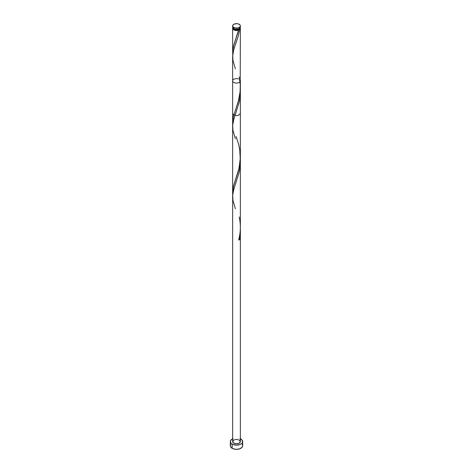 <?xml version="1.0" encoding="UTF-8"?>
<svg xmlns="http://www.w3.org/2000/svg" width="473" height="473" viewBox="0 0 473 473"><rect width="100%" height="100%" fill="white"/><g stroke="black" fill="none" stroke-linecap="round" stroke-linejoin="round"><path stroke-width="0.71" d="M232.716 26.6L233.295 28.274L233.774 28.611L233.774 27.452A3.855 2.229 180 0 1 232.645 25.879A3.855 2.229 180 0 1 235.022 23.821A3.855 2.229 180 0 1 239.226 24.3L237.251 23.691L234.36 24.022L232.935 25.028L232.716 26.311L233.295 27.115L235.022 27.937L237.978 27.937L239.705 27.115L240.284 26.311L240.284 25.441L239.226 24.3A3.855 2.229 180 0 1 240.355 25.879A3.855 2.229 180 0 1 237.978 27.937A3.855 2.229 180 0 1 233.774 27.452L233.774 28.611A3.855 2.229 0 0 0 237.978 29.09A3.855 2.229 0 0 0 240.355 27.032L240.284 26.6M233.414 28.291L234.318 29.551L234.318 28.871L234.318 29.551A3.086 1.78 0 0 0 238.682 29.551A3.086 1.78 0 0 0 239.58 28.374M240.355 438.808A6.173 3.565 180 0 1 240.863 439.068A6.173 3.565 180 0 1 242.673 441.587A6.173 3.565 180 0 1 238.859 444.88A6.173 3.565 180 0 1 232.137 444.106L232.137 448.303A6.173 3.565 0 0 0 238.859 449.078A6.173 3.565 0 0 0 242.673 445.785L242.2 444.425M232.828 55.099L232.704 50.682L233.325 46.839L238.629 30.148A3.855 2.229 180 0 1 233.774 29.87A3.855 2.229 180 0 1 232.645 28.291A3.855 2.229 180 0 1 232.799 27.665M233.42 28.374A3.086 1.78 0 0 0 234.318 29.551L236.5 30.077L238.682 29.551L238.629 30.148L238.049 30.331L235.465 30.438L233.295 29.533L232.645 28.291L232.645 51.941M240.355 157.284L240.355 113.544L237.978 115.601L233.774 115.116L232.645 113.544L232.645 122.294L233.402 116.512L238.321 101.293L240.189 91.224L240.355 28.291A3.855 2.229 180 0 1 239.716 29.521L237.901 37.207L233.585 50.274L232.645 56.559M232.651 192.931L233.461 186.267L239.226 167.608L240.355 156.959M240.201 27.665A3.855 2.229 180 0 1 240.355 28.291M238.386 78.92A3.855 2.229 0 0 0 232.645 80.865A3.855 2.229 0 0 0 236.5 83.088A3.855 2.229 0 0 0 240.355 80.865A3.855 2.229 0 0 0 239.728 79.647M232.645 80.865L232.645 441.587A3.855 2.229 0 0 0 236.5 443.816A3.855 2.229 0 0 0 240.355 441.587L239.226 443.16L236.5 443.816L233.774 443.16L232.645 441.587L233.774 440.014L236.5 439.364L239.226 440.014L240.355 441.587L240.355 80.865M239.982 27.339L240.243 28.829L239.716 29.521L238.682 29.551L239.586 28.291M232.645 28.291L232.935 27.44M230.8 444.425L230.327 445.785A6.173 3.565 0 0 0 232.137 448.303L232.137 444.106A6.173 3.565 180 0 1 230.327 441.587A6.173 3.565 180 0 1 232.645 438.808M233.071 438.625L230.8 440.227L230.446 442.285L231.368 443.568L233.071 444.549L236.5 445.152L239.929 444.549L241.632 443.568L242.554 442.285L242.2 440.227L239.929 438.625M230.327 441.587L230.327 445.785L230.8 447.151L233.071 448.747L236.5 449.35L239.929 448.747L242.2 447.151L242.673 445.785L242.673 441.587M232.645 25.879L232.645 27.032A3.855 2.229 0 0 0 233.774 28.611L235.749 29.22L238.64 28.888L240.065 27.883L240.355 25.879M240.302 229.5L239.716 239.48L238.629 240.107C240.692 232.491 240.887 224.776 239.226 216.947M235.359 208.764L232.929 200.227L232.722 194.953L233.786 189.525L239.237 172.018L240.071 166.922L240.302 159.513M235.359 138.778L232.929 130.241L232.722 124.967L233.786 119.545L239.237 102.032L240.071 96.935L240.302 89.533M235.359 68.798L232.929 60.254L232.722 54.98L233.786 49.559L237.99 36.912L239.716 29.521L238.682 29.551L233.763 45.172L232.716 50.587L232.763 54.537M238.682 29.551L238.629 30.148M239.226 76.975L240.284 84.732L240.059 92.578L238.629 100.134L233.284 117.002L232.716 120.574L232.763 124.523M236.116 136.461L238.658 144.549L239.716 149.539L240.278 159.957L238.629 170.12L233.284 186.989L232.716 190.56L232.763 194.509M232.645 192.275L232.645 56.772"/></g></svg>
